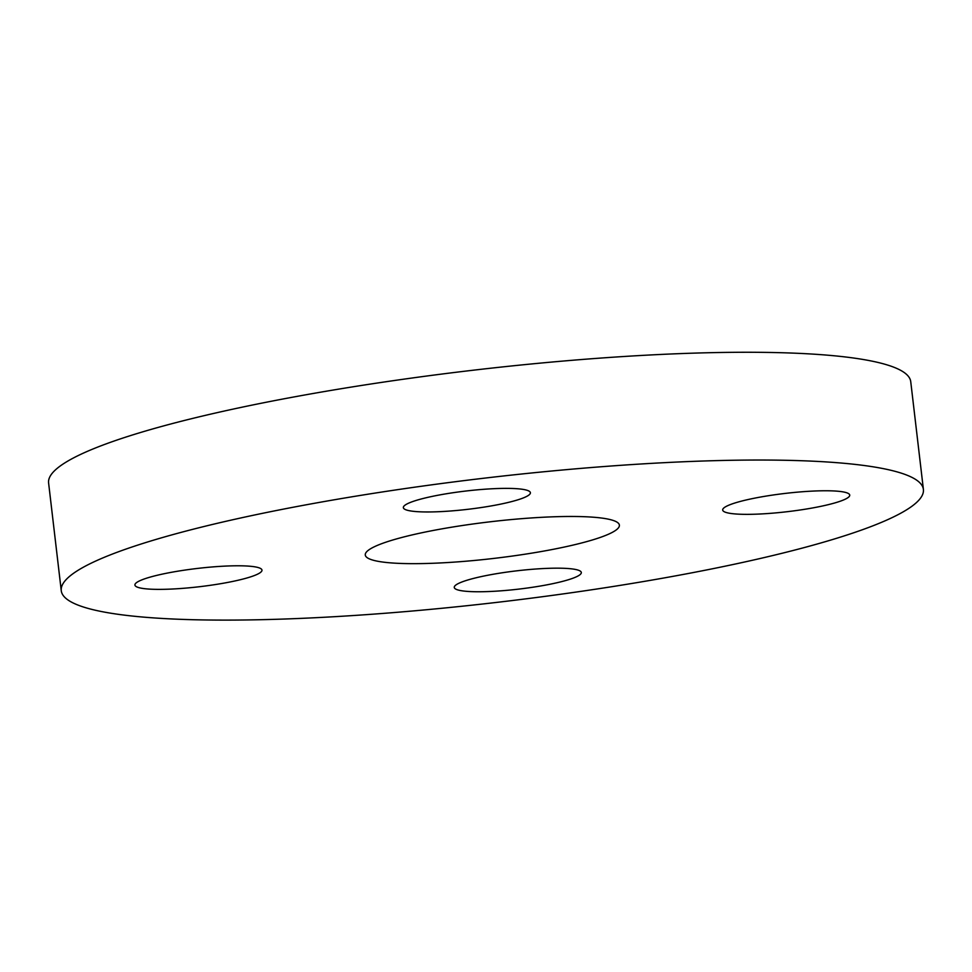 <?xml version="1.0" encoding="UTF-8"?>
<svg xmlns="http://www.w3.org/2000/svg" width="972" height="972" viewBox="0 0 972 972"><rect width="100%" height="100%" fill="white"/><g stroke="black" fill="none" stroke-linecap="round" stroke-linejoin="round"><path stroke-width="1.46" d="M834.851 502.925A63.958 9.198 -6.7 0 1 764.964 513.726A63.958 9.198 -6.7 0 1 722.682 510.021A63.958 9.198 -6.7 0 1 785.145 493.424A63.958 9.198 -6.7 0 1 849.735 495.088A63.958 9.198 -6.7 0 1 834.851 502.925M476.912 591.754A63.958 9.198 -6.7 0 1 454.264 587.428A63.958 9.198 -6.7 0 1 516.715 570.831A63.958 9.198 -6.7 0 1 581.317 572.508A63.958 9.198 -6.7 0 1 545.11 585.18A63.958 9.198 -6.7 0 1 476.912 591.754M149.81 577.21A63.958 9.198 -6.7 0 1 219.696 566.409A63.958 9.198 -6.7 0 1 261.978 570.114A63.958 9.198 -6.7 0 1 199.515 586.711A63.958 9.198 -6.7 0 1 134.926 585.047A63.958 9.198 -6.7 0 1 149.81 577.21M507.748 488.381A63.958 9.198 -6.7 0 1 530.396 492.707A63.958 9.198 -6.7 0 1 467.945 509.304A63.958 9.198 -6.7 0 1 403.344 507.627A63.958 9.198 -6.7 0 1 439.551 494.955A63.958 9.198 -6.7 0 1 507.748 488.381M61.26 590.709L48.6 482.938A434.034 62.415 -6.7 0 1 294.334 396.88A434.034 62.415 -6.7 0 1 757.079 352.301A434.034 62.415 -6.7 0 1 910.74 381.656L923.4 489.426A434.034 62.415 173.3 0 0 769.739 460.072A434.034 62.415 173.3 0 0 306.994 504.65A434.034 62.415 173.3 0 0 61.26 590.709A434.034 62.415 173.3 0 0 499.608 602.057A434.034 62.415 173.3 0 0 923.4 489.426M410.573 563.651A127.927 18.395 -6.7 0 1 365.278 554.988A127.927 18.395 -6.7 0 1 490.18 521.794A127.927 18.395 -6.7 0 1 619.383 525.147A127.927 18.395 -6.7 0 1 546.957 550.504A127.927 18.395 -6.7 0 1 410.573 563.651"/></g></svg>

